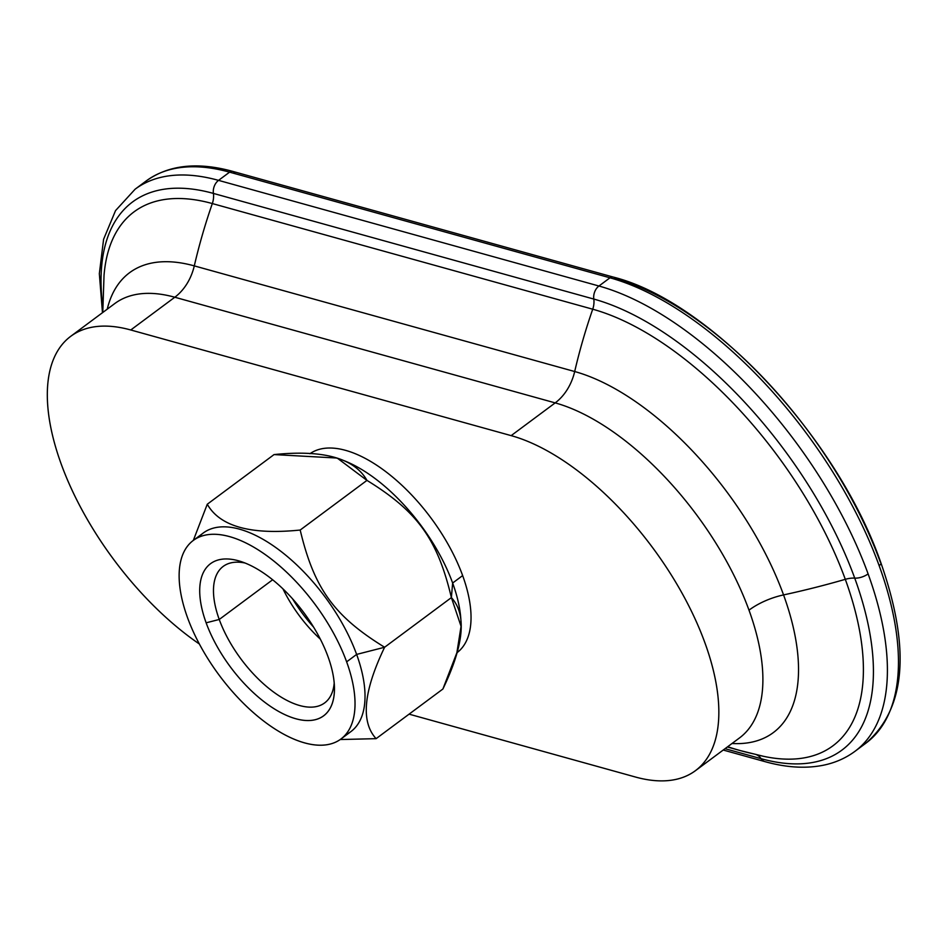<?xml version="1.0" encoding="UTF-8"?>
<svg xmlns="http://www.w3.org/2000/svg" width="947" height="947" viewBox="0 0 947 947"><rect width="100%" height="100%" fill="white"/><g stroke="black" fill="none" stroke-linecap="round" stroke-linejoin="round"><path stroke-width="1.42" d="M328.017 656.673A94.783 45.657 -126.6 0 0 239.982 561.228A94.783 45.657 -126.6 0 0 206.138 622.818L219.242 619.468A85.041 40.97 53.4 0 1 245.013 563.015A85.041 40.97 -126.6 0 0 223.184 566.413A85.041 40.97 -126.6 0 0 219.242 619.468L272.629 579.777L219.242 619.468A85.041 40.97 -126.6 0 0 269.871 689.203A85.041 40.97 -126.6 0 0 324.667 702.899A85.041 40.97 -126.6 0 0 334.208 682.976A85.041 40.97 53.4 0 1 284.846 699.277A85.041 40.97 53.4 0 1 219.242 619.468L206.138 622.818A94.783 45.657 -126.6 0 0 282.04 713.257A94.783 45.657 -126.6 0 0 334.469 688.303A94.783 45.657 -126.6 0 0 328.017 656.673A94.783 45.657 53.4 0 1 295.831 718.749A94.783 45.657 53.4 0 1 206.138 622.818A94.783 45.657 53.4 0 1 238.324 560.742A94.783 45.657 53.4 0 1 328.017 656.673M313.611 627.139A94.783 45.657 53.4 0 1 292.552 598.824A94.783 45.657 -126.6 0 0 313.611 627.139M282.987 588.916A85.041 40.97 -126.6 0 0 320.346 639.154A85.041 40.97 53.4 0 1 282.987 588.916M461.059 626.31L461.047 624.322A123.726 59.602 -126.6 0 0 452.642 583.021L451.388 597.604L461.059 626.31L456.88 652.708L442.9 689.014C464.077 644.907 466.907 614.437 451.388 597.604L452.642 583.021L462.645 575.587A123.726 59.602 -126.6 0 0 389.608 474.625A123.726 59.602 -126.6 0 0 309.953 453.708A123.726 59.602 53.4 0 1 389.608 474.625A123.726 59.602 53.4 0 1 462.645 575.587L452.642 583.021A123.726 59.602 53.4 0 1 461.047 625.387M198.657 537.28A123.726 59.602 53.4 0 1 278.371 549.426A123.726 59.602 53.4 0 1 356.628 654.413L384.612 647.251C333.983 616.071 314.12 588.501 300.187 530.036C250.872 535.079 219.893 526.473 207.275 504.23L193.318 540.406L207.275 504.23C219.893 526.473 250.872 535.079 300.187 530.036C314.12 588.501 333.983 616.071 384.612 647.251L356.628 654.413L346.638 661.846A123.726 59.602 53.4 0 1 340.896 739.039A123.726 59.602 53.4 0 1 261.183 719.116A123.726 59.602 53.4 0 1 187.53 617.657A123.726 59.602 53.4 0 1 193.259 540.453A123.726 59.602 53.4 0 1 272.973 560.387A123.726 59.602 53.4 0 1 346.638 661.846L356.628 654.413A123.726 59.602 -126.6 0 0 282.975 552.953A123.726 59.602 -126.6 0 0 203.262 533.019L193.259 540.453M336.978 458.218A123.726 59.602 53.4 0 1 452.642 583.021A123.726 59.602 -126.6 0 0 337.724 458.443L366.963 480.389C417.591 511.569 437.455 539.139 451.388 597.604C437.455 539.139 417.591 511.569 366.963 480.389L300.187 530.036L366.963 480.389C354.332 458.147 323.365 449.541 274.05 454.584L336.268 457.993M340.896 739.039L350.899 731.605A123.726 59.602 -126.6 0 0 356.628 654.413A123.726 59.602 53.4 0 1 345.501 734.777M102.477 312.699L99.34 273.659L103.602 239.248L115.534 210.613L135.125 189.187L146.181 180.972C168.72 164.873 197.603 161.688 232.844 171.419A5.694 4.238 105.5 0 0 229.6 172.153A284.431 137.019 -126.6 0 0 146.181 180.972A284.431 137.019 -126.6 0 0 140.866 185.375A284.431 137.019 53.4 0 1 146.181 180.972A284.431 137.019 53.4 0 1 229.6 172.153L609.986 277.802A5.694 4.238 -74.5 0 1 613.242 277.069A5.694 4.238 105.5 0 0 609.986 277.802L598.942 286.018A284.431 137.019 53.4 0 1 868.103 573.894A284.431 137.019 53.4 0 1 854.928 751.35A284.431 137.019 -126.6 0 0 868.103 573.894A11.376 5.256 160 0 1 854.727 578.12A17.07 7.884 -20 0 0 845.304 579.327A455.081 210.151 160 0 1 783.56 594.917A45.503 21.012 -20 0 0 748.994 610.152A45.503 21.012 160 0 1 783.56 594.917A220.71 106.324 -126.6 0 0 574.687 371.532A45.503 33.891 -74.5 0 1 555.191 402.889A204.789 98.654 53.4 0 1 748.994 610.152A204.789 98.654 53.4 0 1 739.512 737.926A204.789 98.654 -126.6 0 0 748.994 610.152A204.789 98.654 -126.6 0 0 555.191 402.889L174.804 297.24A45.503 33.891 105.5 0 0 194.289 265.882A455.081 338.931 -74.5 0 1 212.329 203.558A17.07 12.713 105.5 0 0 213.406 193.413A11.376 8.476 -74.5 0 1 218.544 180.368A284.431 137.019 -126.6 0 0 135.125 189.187A284.431 137.019 53.4 0 1 218.544 180.368A11.376 8.476 105.5 0 0 213.406 193.413A275.719 132.829 -126.6 0 0 102.749 306.603A275.719 132.829 53.4 0 1 213.406 193.413A17.07 12.713 -74.5 0 1 212.329 203.558A266.888 128.579 -126.6 0 0 104.028 275.459A266.888 128.579 53.4 0 1 212.329 203.558A455.081 338.931 105.5 0 0 194.289 265.882A220.71 106.324 -126.6 0 0 107.236 309.172A220.71 106.324 53.4 0 1 194.289 265.882A45.503 33.891 -74.5 0 1 174.804 297.24L130.769 329.982A204.789 98.654 -126.6 0 0 51.564 431.205A204.789 98.654 -126.6 0 0 199.367 644.007A204.789 98.654 53.4 0 1 66.55 477.738A204.789 98.654 53.4 0 1 70.705 336.327A204.789 98.654 53.4 0 1 130.769 329.982L511.155 435.632L130.769 329.982L174.804 297.24L555.191 402.889A45.503 33.891 105.5 0 0 574.687 371.532A220.71 106.324 53.4 0 1 783.56 594.917A455.081 210.151 -20 0 0 845.304 579.327A266.888 128.579 -126.6 0 0 592.727 309.207A455.081 338.931 105.5 0 0 574.687 371.532L194.289 265.882L574.687 371.532A455.081 338.931 -74.5 0 1 592.727 309.207A266.888 128.579 53.4 0 1 845.304 579.327A17.07 7.884 160 0 1 854.727 578.12A275.719 132.829 -126.6 0 0 593.805 299.063A17.07 12.713 -74.5 0 1 592.727 309.207L212.329 203.558L592.727 309.207A17.07 12.713 105.5 0 0 593.805 299.063A275.719 132.829 53.4 0 1 854.727 578.12A11.376 5.256 -20 0 0 868.103 573.894A284.431 137.019 -126.6 0 0 598.942 286.018A11.376 8.476 105.5 0 0 593.805 299.063L213.406 193.413L593.805 299.063A11.376 8.476 -74.5 0 1 598.942 286.018L218.544 180.368L598.942 286.018L609.986 277.802A284.431 137.019 53.4 0 1 879.159 565.667A5.694 2.628 -20 0 0 880.84 562.707A5.694 2.628 160 0 1 879.159 565.667A284.431 137.019 53.4 0 1 865.984 743.123A284.431 137.019 -126.6 0 0 879.159 565.667A284.431 137.019 -126.6 0 0 609.986 277.802L229.6 172.153A5.694 4.238 -74.5 0 1 232.844 171.419A5.694 4.238 -74.5 0 1 234.738 172.792M114.741 303.585A204.789 98.654 53.4 0 1 174.804 297.24A204.789 98.654 -126.6 0 0 114.741 303.585L70.705 336.327M880.308 562.045A5.694 2.628 160 0 1 880.84 562.707C837.373 437.597 710.226 301.276 613.242 277.069A5.694 4.238 -74.5 0 1 615.136 278.442A280.205 134.995 53.4 0 1 880.308 562.045M854.727 578.12A275.719 132.829 53.4 0 1 761.092 758.689A11.376 8.476 105.5 0 0 765.01 761.648A11.376 8.476 -74.5 0 1 761.092 758.689A275.719 132.829 -126.6 0 0 854.727 578.12M845.304 579.327A266.888 128.579 53.4 0 1 763.365 756.274A266.888 128.579 53.4 0 1 754.664 754.12A455.081 338.931 -74.5 0 1 740.282 750.58A455.081 338.931 -74.5 0 1 727.675 746.721A455.081 338.931 105.5 0 0 740.282 750.58L763.365 756.274A266.888 128.579 -126.6 0 0 845.304 579.327M756.546 754.735A17.07 12.713 -74.5 0 1 761.092 758.689A17.07 12.713 105.5 0 0 756.546 754.735M783.56 594.917A220.71 106.324 53.4 0 1 732.007 743.502A220.71 106.324 -126.6 0 0 783.56 594.917M456.916 652.779A123.726 59.602 -126.6 0 0 462.645 575.587A123.726 59.602 53.4 0 1 456.845 652.826L456.916 652.779M340.21 739.536L376.113 738.66C360.606 721.827 363.435 691.357 384.612 647.251L451.388 597.604L384.612 647.251C363.435 691.357 360.606 721.827 376.113 738.66L442.9 689.014L376.113 738.66L340.21 739.536M274.05 454.584L207.275 504.23L274.05 454.584M346.638 661.846A123.726 59.602 -126.6 0 0 229.541 536.618A123.726 59.602 -126.6 0 0 187.53 617.657A123.726 59.602 -126.6 0 0 304.614 742.874A123.726 59.602 -126.6 0 0 346.638 661.846M409.08 714.145L635.413 777.014A204.789 98.654 -126.6 0 0 704.959 642.895A204.789 98.654 -126.6 0 0 511.155 435.632L555.191 402.889L511.155 435.632A204.789 98.654 53.4 0 1 682.905 594.728A204.789 98.654 53.4 0 1 695.477 770.657A204.789 98.654 53.4 0 1 635.413 777.014L409.08 714.145M229.6 172.153L218.544 180.368L229.6 172.153M725.047 748.675L761.092 758.689L725.047 748.675M102.773 312.486L104.028 275.459M880.84 562.707C910.789 648.423 905.841 708.569 865.984 743.123L854.928 751.35C845.363 758.405 834.449 763.116 822.185 765.46C804.737 768.704 785.679 767.425 765.01 761.648L723.212 750.036M613.242 277.069L232.844 171.419M727.332 746.982L740.282 750.58M739.512 737.926L695.477 770.657"/></g></svg>
